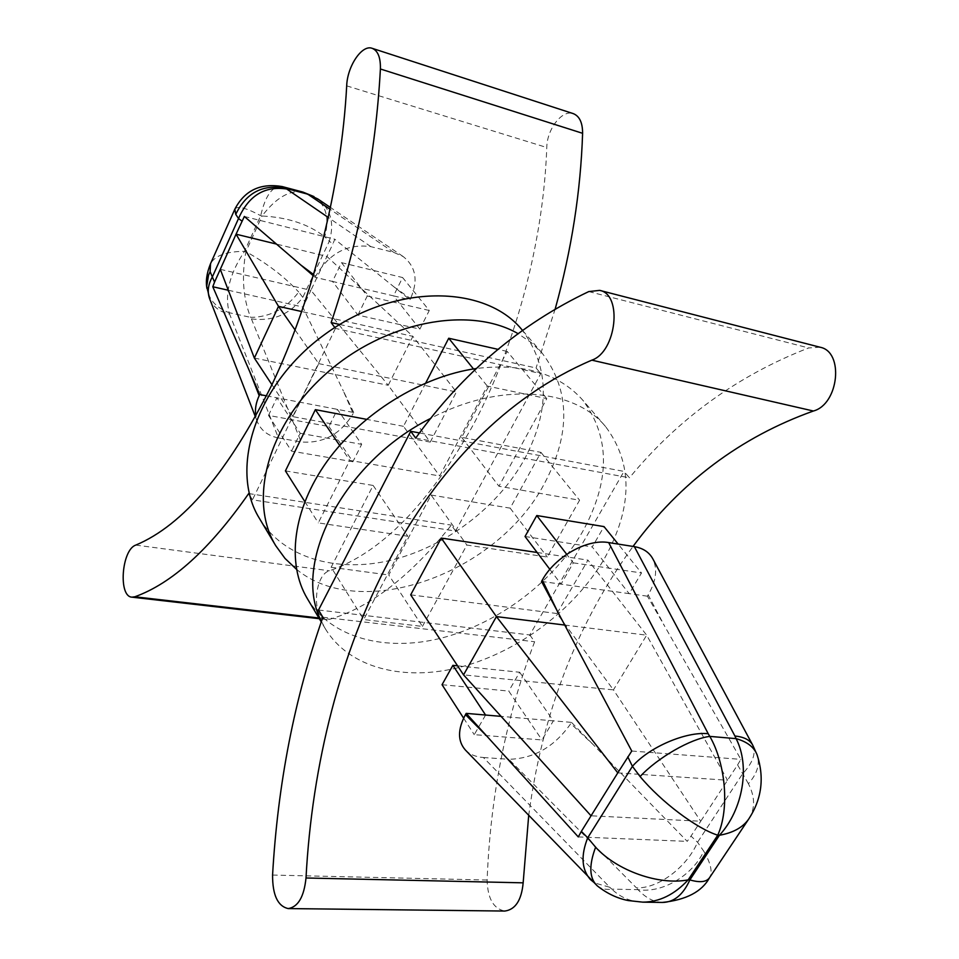 <?xml version="1.0" encoding="UTF-8"?>
<svg xmlns="http://www.w3.org/2000/svg" width="959" height="959" viewBox="0 0 959 959"><rect width="100%" height="100%" fill="white"/><g stroke="black" fill="none" stroke-linecap="round" stroke-linejoin="round"><path stroke-width="0.72" stroke-dasharray="4.79 3.6" d="M748.871 818.818C755.284 808.569 755.129 796.869 748.404 783.731C757.286 773.697 760.175 764.035 757.083 754.781M662.333 902.443C653.906 902.167 645.803 897.9 638.011 889.664C661.962 893.572 692.482 875.639 703.786 851.232C710.871 863.388 712.789 872.211 709.552 877.689M748.404 783.731L737.603 764.898L700.729 821.24L591.056 815.809M752.659 745.023C756.351 753.067 752.935 762.741 742.422 774.057L697.565 842.254C686.908 867.212 658.234 888.765 636.428 887.854L508.869 759.288C533.887 758.665 554.518 746.773 570.773 723.613L592.674 744.112L687.207 841.367L690.995 836.104L697.565 842.254L703.786 851.232M597.217 885.804C600.969 888.837 605.836 889.94 611.806 889.125C620.509 897.468 630.818 901.808 642.722 902.143M465.391 750.034C469.754 754.445 475.76 756.939 483.408 757.514L609.792 887.279L594.556 882.927M483.408 757.514L508.869 759.288M485.578 715.03L474.249 734.666L541.979 739.94L553.367 720.844L571.504 722.391L570.773 723.613M442.051 684.702L508.761 691.079L541.979 739.94M463.617 718.171L474.249 734.666M457.563 665.834L519.67 672.247L508.761 691.079M519.67 672.247L553.367 720.844L501.077 716.361M578.289 836.919L687.207 841.367M592.674 744.112L571.504 722.391M564.635 625.04L646.666 635.17L613.436 689.881L700.729 821.24L690.995 836.104M617.788 772.87L727.557 780.242L646.666 635.17L587.951 560.116L556.975 613.52L613.436 689.881L463.545 674.872M537.124 552.48L587.951 560.116M410.692 594.844L556.975 613.52M328.937 426.539L352.864 461.747L361.663 444.341L337.424 409.373L328.937 426.539L268.508 415.415L291.536 451.138L352.864 461.747M266.506 395.839L276.911 397.817L300.239 433.288L291.536 451.138M353.703 412.478L343.358 390.984L353.152 413.581L353.703 412.478L276.911 397.817L268.508 415.415M313.341 275.784L315.163 277.331L332.521 281.443L357.923 315.091L419.862 329.117L429.26 310.5L402.612 277.547L393.55 295.875L409.949 299.747L410.524 298.597L394.545 287.316L409.949 299.747M419.862 329.117L393.55 295.875L332.521 281.443L341.5 262.634L402.612 277.547M357.923 315.091L367.249 295.983L341.5 262.634M228.314 290.241L302.708 306.976L343.358 390.984M300.239 433.288L361.663 444.341M209.697 298.908C213.006 306.748 219.647 311.843 229.621 314.156L278.434 437.951C268.041 435.925 260.968 430.459 257.24 421.552L255.801 416.278M278.434 437.951L301.15 441.967C323.339 443.669 340.673 434.199 353.152 413.581M282.258 186.585C272.704 185.411 265.511 195.109 260.692 215.655L244.533 251.342C229.621 273.639 224.514 294.089 229.213 312.706C216.53 308.019 209.122 299.987 206.976 288.599M313.941 196.559C326.144 204.962 329.74 218.364 324.729 236.777L329.297 241.272C334.667 223.279 330.843 209.182 317.849 198.981M315.163 277.331L315.727 276.132C329.153 253.26 347.518 243.43 370.857 246.643L393.885 252.457L403.212 256.568C415.978 266.746 418.412 280.759 410.524 298.597M367.249 295.983L429.26 310.5M244.353 216.458L334.787 239.235L332.917 243.826L329.297 241.272L302.792 297.398L305.07 302.648L302.708 306.976M394.545 287.316L334.787 239.235M254.351 358.067L388.215 385.278L310.908 290.313L332.917 243.826M295.12 330.016L318.736 363.629L293.046 416.674L430.231 442.099L388.215 385.278L412.885 336.357L326.947 256.449L276.372 244.054M220.282 269.335L310.908 290.313L305.07 302.648M430.231 442.099L456.4 391.979L412.885 336.357L301.809 311.567M293.046 416.674L271.936 384.703M318.736 363.629L456.4 391.979M422.439 626.407L466.853 545.048L547.265 557.047L579.584 500.226L498.956 486.249L546.81 398.608L487.292 386.069L439.702 475.976L349.795 460.392L318.292 522.895L407.803 536.249L363.701 619.562L422.439 626.407L388.767 574.992L431.106 495.048L466.853 545.048M285.422 470.905L373.135 485.446L331.131 567.272L363.701 619.562M331.131 567.272L388.767 574.992M373.135 485.446L407.803 536.249M304.83 501.605L318.292 522.895M339.666 445.456L349.795 460.392M425.772 382.917L403.487 426.323L439.702 475.976M403.487 426.323L366.434 419.311M473.47 368.939L487.292 386.069M431.106 495.048L510.164 508.15L540.96 452.36L461.675 437.34L507.179 351.426L546.81 398.608M507.179 351.426L497.937 349.34M461.675 437.34L498.956 486.249M540.96 452.36L579.584 500.226M510.164 508.15L547.265 557.047M307.395 598.716C331.382 638.322 386.117 652.348 442.399 637.831C498.776 623.134 553.703 581.657 582.461 531.933C610.404 481.058 610.463 437.088 582.628 400.011C558.881 373.483 523.518 362.97 476.551 368.472M321.433 621.372L325.377 628.816C349.364 668.387 404.602 681.933 461.603 666.829C518.699 651.545 574.549 609.409 604.074 559.205C632.808 507.85 633.3 463.641 605.549 426.551C573.794 387.748 499.124 381.994 430.927 418.256M318.532 610.008L529.8 634.942L623.997 471.396L419.503 432.953M296.475 569.286C361.519 623.23 497.409 573.158 544.304 483.804C570.893 433.804 570.221 390.301 542.303 353.308L531.154 342.507L517.896 333.552M259.469 518.471C283.396 558.018 336.693 573.218 391.008 560.224C445.42 547.062 497.889 507.347 524.621 458.965C550.514 409.433 549.495 366.206 521.552 329.261M334.799 327.546L335.434 328.41L540.804 373.566L455.597 531.058L252.457 499.831L249.784 495.383M335.434 328.41L252.457 499.831M415.691 438.083L629.452 477.81L623.997 471.396M529.8 634.942L534.643 641.739C506.244 716.133 490.409 795.562 487.124 880.026C487.604 898.523 493.501 908.856 504.83 911.05M322.883 617.248L534.643 641.739M339.714 324.466L536.057 367.98L540.804 373.566M455.597 531.058L451.341 525.112C410.824 575.999 370.318 607.371 329.824 619.25L326.719 619.55C311.423 618.963 313.989 574.741 329.452 570.773C380.795 553.091 428.937 504.074 473.89 423.734C515.858 344.629 543.537 241.153 546.774 147.506C546.93 129.141 562.19 109.326 573.254 113.618M248.693 493.549L451.341 525.112M555.213 308.894L536.057 367.98M820.017 347.218L808.677 347.949C737.855 375.413 678.109 418.699 629.452 477.81M528.685 815.594C542.398 712.765 577.174 623.05 633.024 546.438M229.621 314.156L229.213 312.706L250.635 317.357L251.414 318.879C272.8 321.601 289.918 314.444 302.792 297.398L298.717 292.051C285.914 308.786 269.887 317.225 250.635 317.357C243.083 298.309 241.5 276.408 245.888 251.666C266.806 263.186 284.415 276.66 298.717 292.051M234.859 209.146C237.305 205.622 245.924 207.791 260.692 215.655L262.047 216.003L245.888 251.666L244.533 251.342C226.324 251.462 214.984 255.597 210.512 263.737M648.176 594.88L647.397 596.186L664.671 626.239L648.176 594.88C656.184 581.058 657.718 569.011 652.767 558.737M737.603 764.898L740.875 759.36L664.671 626.239M541.523 581.43L629.188 593.645L641.511 572.967L618.147 544.077M647.397 596.186L629.188 593.645L592.23 546.954L604.014 526.599M549.855 569.358L561.027 584.151L573.314 562.849L566.721 554.314M631.765 751.041L740.875 759.36M573.314 562.849L641.511 572.967M302.9 192.076C289.546 189.834 275.928 197.818 262.047 216.003C287.856 217.333 308.75 224.25 324.729 236.777M525.041 536.489L592.23 546.954M609.792 887.279L611.806 889.125L638.011 889.664L636.428 887.854M251.414 318.879L301.15 441.967M393.885 252.457L330.184 209.362M370.857 246.643L328.41 217.573M346.69 85.854L546.774 147.506M135.794 545.096L329.452 570.773M318.915 617.992L329.824 619.25M272.572 875.064L487.124 880.026M588.778 291.572L808.677 347.949M315.727 276.132L313.689 274.61M605.549 426.551L582.628 400.011M325.377 628.816L321.253 621.911M542.303 353.308L522.403 330.256M326.719 619.55L319.335 618.699M257.24 421.552L255.442 416.925M403.212 256.568L330.567 207.564"/><path stroke-width="1.44" d="M642.722 902.143L628.193 900.549C617.236 898.379 606.903 893.464 597.217 885.804L597.217 885.804C589.294 878.36 588.754 865.497 595.611 847.217C617.033 870.736 658.965 885.577 688.178 879.871L717.752 835.193C729.547 809.156 725.915 764.335 709.816 736.404C690.876 738.598 657.406 757.826 640.097 776.562C661.159 801.856 696.486 828.492 717.752 835.193L719.442 835.265C743.045 809.72 750.322 766.073 736.092 738.634C747.037 741.691 754.038 747.073 757.083 754.781L757.083 754.781C764.539 777.617 761.794 798.967 748.871 818.818C743.033 827.329 733.227 832.82 719.442 835.265L689.869 879.906C699.926 882.831 706.483 882.088 709.552 877.689C701.964 891.678 686.224 899.926 662.333 902.443L642.722 902.143C659.253 902.083 674.405 894.663 688.178 879.871L689.869 879.906C683.108 894.843 673.925 902.347 662.333 902.443M595.611 847.217L587.723 837.782L632.413 766.337C649.171 747.157 686.033 731.309 708.21 733.731L709.816 736.404L736.092 738.634L734.918 736.021C743.884 736.896 749.794 739.892 752.659 745.023L757.083 754.781M594.556 882.927L590.42 879.523C581.598 869.501 580.698 855.584 587.723 837.782L581.358 831.369L578.289 836.919L466.194 713.376L465.463 714.647C457.611 729.379 457.587 741.175 465.391 750.034L597.217 885.804M466.194 713.376L501.077 716.361M457.563 665.834L452.888 665.342L442.051 684.702L463.617 718.171M452.888 665.342L485.578 715.03M537.124 552.48L441.248 538.071L410.692 594.844L463.545 674.872L591.056 815.809L581.358 831.369M463.545 674.872L496.414 616.613L617.788 772.87L591.056 815.809M441.248 538.071L496.414 616.613L564.635 625.04M255.801 416.278C254.758 409.649 255.885 402.78 259.182 395.671L259.721 394.533L212.79 286.753L228.314 290.241M259.721 394.533L266.506 395.839M328.41 217.573L286.705 189.007C264.732 185.746 248.657 195.588 238.515 218.532L212.43 276.767C208.031 284.523 207.12 291.908 209.697 298.908L206.736 286.178L208.523 275.221L210.129 271.697L214.54 282.126L220.282 269.335L254.351 358.067L278.518 306.365L236.058 234.188L244.353 216.458L313.341 275.784M286.705 189.007L282.258 186.585C260.452 182.869 244.653 190.385 234.859 209.146L235.746 214.36C246.331 192.543 263.042 183.876 285.89 188.372L307.539 194.114L317.849 198.981L302.9 192.076L313.941 196.559M276.372 244.054L236.058 234.188L220.282 269.335M301.809 311.567L278.518 306.365L295.12 330.016M271.936 384.703L254.351 358.067M366.434 419.311L315.367 409.649L285.422 470.905L304.83 501.605M315.367 409.649L339.666 445.456M497.937 349.34L448.716 338.239L473.47 368.939M448.716 338.239L425.772 382.917M476.551 368.472C421.397 376.288 361.543 413.317 327.079 461.327C292.627 509.397 286.214 563.424 307.395 598.716L321.253 621.911M430.927 418.256C342.687 462.346 291.176 564.252 321.433 621.372M288.215 908.581C298.117 906.974 304.051 896.773 306.005 877.988L523.158 882.831C521.54 900.177 515.439 909.588 504.83 911.05L288.215 908.581C277.738 906.219 272.524 895.059 272.572 875.064C277.786 783.851 294.557 697.912 322.883 617.248L318.532 610.008L410.728 431.298L419.503 432.953M517.896 333.552C469.095 305.465 384.655 321.529 326.384 373.387C267.825 424.993 247.901 500.49 275.76 545.743L285.039 558.462L296.475 569.286M522.403 330.256L521.552 329.261C484.163 284.224 394.365 283.804 325.545 333.888C256.353 383.444 228.482 468.807 259.469 518.471L275.76 545.743M306.005 877.988C318.22 649.027 419.898 433.504 591.835 360.152C616.433 351.965 622.835 294.257 599.663 290.373L588.778 291.572C520.473 324.01 462.777 372.847 415.691 438.083L410.728 431.298M249.784 495.383L248.693 493.549C209.985 549.016 172.033 583.42 134.823 596.786L131.982 597.157C118.077 596.798 121.601 549.651 135.794 545.096C183.061 525.244 228.506 471.648 272.128 384.319C312.946 298.345 341.332 186.214 346.69 85.854C347.302 66.195 361.975 44.282 372.176 48.322C377.93 50.707 380.675 57.588 380.399 68.988C375.748 154.375 359.325 238.899 331.155 322.572L334.799 327.546M331.155 322.572L339.714 324.466M372.176 48.322L573.254 113.618C579.5 116.111 582.616 122.68 582.604 133.313C580.698 191.344 571.564 249.867 555.213 308.894M633.024 546.438C680.375 482.209 740.504 437.076 813.4 411.015C838.885 404.242 844.28 351.581 820.017 347.218L599.663 290.373M523.158 882.831L528.685 815.594M212.79 286.753L214.54 282.126M206.976 288.599C205.55 281.395 206.724 273.111 210.512 263.737L210.129 271.697M708.21 733.731L608.665 542.578C587.28 538.562 555.105 556.664 542.303 580.075L541.523 581.43L631.765 751.041L617.788 772.87M752.659 745.023L652.767 558.737C649.135 552.168 642.998 548.128 634.355 546.642L608.665 542.578M627.797 756.795L632.413 766.337L640.097 776.562M618.147 544.077L604.014 526.599L536.776 515.534L566.721 554.314M549.855 569.358L525.041 536.489L536.776 515.534M235.746 214.36L238.515 218.532L241.944 221.085M250.083 372.524L259.182 395.671M330.184 209.362L308.738 194.857M380.399 68.988L582.604 133.313M134.823 596.786L318.915 617.992M591.835 360.152L813.4 411.015M313.689 274.61L300.503 264.78M465.463 714.647L486.525 735.841M558.03 612.573L542.303 580.075M734.918 736.021L634.355 546.642M319.335 618.699L131.982 597.157M255.442 416.925L209.697 298.908M330.567 207.564L317.849 198.981M709.552 877.689L748.871 818.818M210.512 263.737L234.859 209.146M302.9 192.076L282.258 186.585"/></g></svg>
